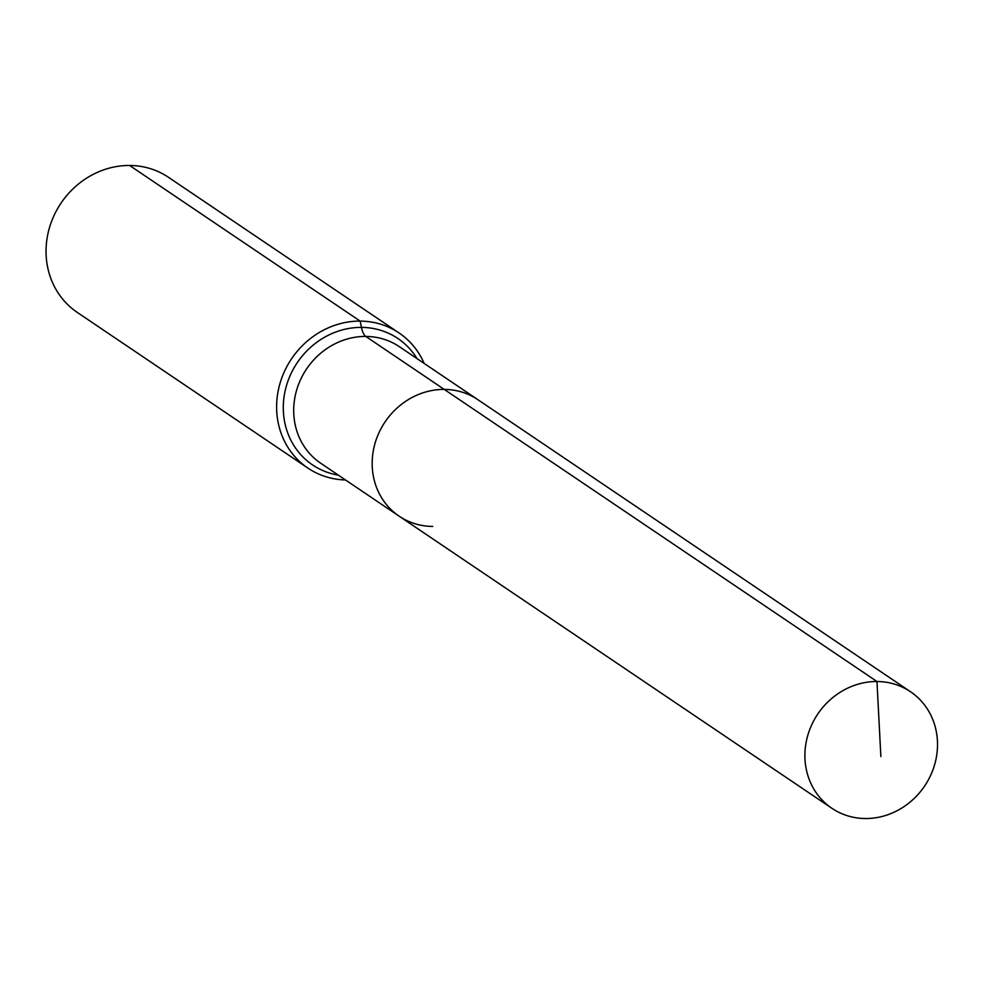<?xml version="1.0" encoding="UTF-8"?>
<svg xmlns="http://www.w3.org/2000/svg" width="984" height="984" viewBox="0 0 984 984"><rect width="100%" height="100%" fill="white"/><g stroke="black" fill="none" stroke-linecap="round" stroke-linejoin="round"><path stroke-width="1.48" d="M424.153 363.428A81.5 74.686 124 0 0 399.086 332.986A81.5 74.686 124 0 0 360.156 321.104L361.472 327.389A20.381 6.962 -89.6 0 0 365.765 336.43A70.294 64.415 124 0 1 399.344 346.675L477.818 399.652A70.294 64.415 124 0 0 444.239 389.406L876.965 681.506A70.294 64.415 124 0 0 809.168 731.087A70.294 64.415 124 0 0 831.874 808.282A70.294 64.415 124 0 0 865.453 818.528A70.294 64.415 124 0 0 933.25 768.947A70.294 64.415 124 0 0 910.532 691.752A70.294 64.415 124 0 0 876.965 681.506L880.864 756.536M910.532 691.752L477.818 399.652A70.294 64.415 124 0 0 444.239 389.406A70.294 64.415 124 0 0 376.442 438.987A70.294 64.415 124 0 0 399.16 516.182A70.294 64.415 124 0 0 432.739 526.428M399.086 332.986L168.535 177.354A81.5 74.686 124 0 0 129.605 165.472A81.5 74.686 124 0 0 50.996 222.962A81.5 74.686 124 0 0 77.33 312.457L307.894 468.089A81.5 74.686 124 0 0 345.482 479.958M399.16 516.182L320.673 463.206A70.294 64.415 124 0 1 293.945 404.535A70.294 64.415 124 0 1 365.765 336.43L444.239 389.406A70.294 64.415 124 0 0 376.442 438.987A70.294 64.415 124 0 0 399.16 516.182L831.874 808.282M129.605 165.472L360.156 321.104A81.5 74.686 124 0 0 281.559 378.594A81.5 74.686 124 0 0 307.894 468.089M417.019 358.606A76.26 69.889 124 0 0 361.472 327.389A76.26 69.889 124 0 0 283.552 401.275A76.26 69.889 124 0 0 338.361 475.137"/></g></svg>
